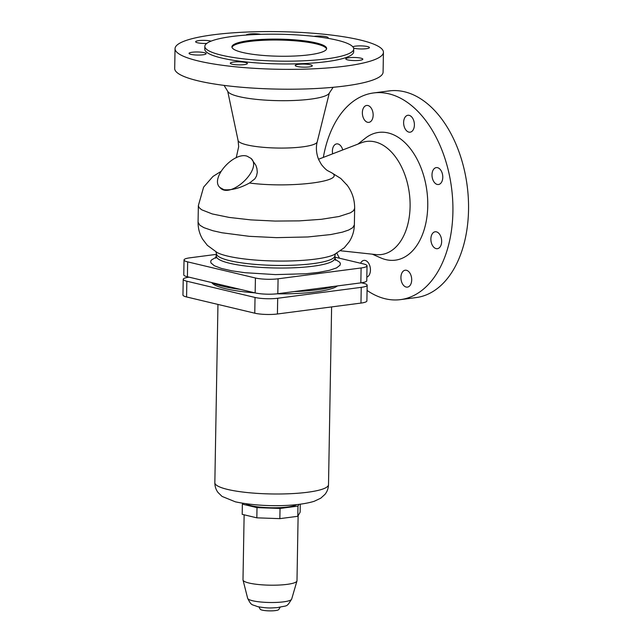 <?xml version="1.0" encoding="UTF-8"?>
<svg xmlns="http://www.w3.org/2000/svg" width="643" height="643" viewBox="0 0 643 643"><rect width="100%" height="100%" fill="white"/><g stroke="black" fill="none" stroke-linecap="round" stroke-linejoin="round"><path stroke-width="0.96" d="M227.718 91.298L238.087 140.495A39.609 7.153 1 0 0 246.976 144.9A39.609 7.153 1 0 0 302.7 146.853A39.609 7.153 1 0 0 317.224 141.878C316.42 144.659 315.351 151.338 318.703 159.697L321.452 164.576C324.345 168.153 326.62 170.291 328.276 170.998L331.587 172.734C347.083 181.286 290.435 188.375 249.492 183.022C239.992 188.206 231.472 190.432 223.925 189.693L219.938 187.499M251.14 158.459L247.049 156.161C233.369 151.7 209.923 178.609 219.834 187.394C229.672 199.981 262.915 169.254 251.14 158.459L255.858 165.291L256.919 168.498L257.288 172.364L256.485 176.061L254.837 178.875L249.492 183.022M326.572 48.964A47.365 8.552 1 0 0 315.962 43.82A47.365 8.552 1 0 0 264.667 40.228A47.365 8.552 1 0 0 231.986 47.317M242.596 52.461A47.365 8.552 1 0 0 295.113 56.005A47.365 8.552 1 0 0 326.644 48.506A47.365 8.552 1 0 0 315.978 42.888A47.365 8.552 1 0 0 263.461 39.352A47.365 8.552 1 0 0 231.922 46.851A47.365 8.552 1 0 0 242.596 52.461M204.836 46.376L204.787 49.173A74.459 13.439 1 0 0 221.554 57.999A74.459 13.439 1 0 0 304.115 63.561A74.459 13.439 1 0 0 353.69 51.77L353.738 48.972A74.459 13.439 1 0 0 336.964 40.147A74.459 13.439 1 0 0 254.411 34.585A74.459 13.439 1 0 0 204.836 46.376A74.459 13.439 1 0 0 221.602 55.202A74.459 13.439 1 0 0 304.163 60.772A74.459 13.439 1 0 0 353.738 48.972M175.041 48.651L174.695 68.496A104.214 18.816 1 0 0 198.165 80.849A104.214 18.816 1 0 0 313.704 88.638A104.214 18.816 1 0 0 383.083 72.137L383.429 52.292A104.214 18.816 1 0 0 359.959 39.938A104.214 18.816 1 0 0 244.42 32.15A104.214 18.816 1 0 0 175.041 48.651A104.214 18.816 1 0 0 198.51 61.005A104.214 18.816 1 0 0 314.049 68.793A104.214 18.816 1 0 0 383.429 52.292M224.061 85.39L227.927 91.644A50.918 9.195 1 0 0 239.075 96.611A50.918 9.195 1 0 0 292.734 100.533A50.918 9.195 1 0 0 329.079 93.404L333.154 87.295M212.238 282.687A66.96 12.088 1 0 0 223.37 286.432A66.96 12.088 1 0 0 240.41 289.398M340.653 250.778L376.075 254.588A57.034 35.606 -97.4 0 0 410.105 204.217A57.034 35.606 -97.4 0 0 375.022 141.894A57.034 35.606 -97.4 0 0 361.479 142.746L318.51 159.255M372.273 254.178L380.785 257.907A64.421 40.22 -97.4 0 0 385.929 259.643A64.421 40.22 -97.4 0 0 427.756 205.985A64.421 40.22 -97.4 0 0 388.139 132.932A64.421 40.22 -97.4 0 0 365.184 138.333L357.91 144.12M367.065 290.419A104.214 65.056 -97.4 0 0 385.245 298.77A104.214 65.056 -97.4 0 0 400.517 299.622A104.214 65.056 -97.4 0 0 452.672 199.949A104.214 65.056 -97.4 0 0 388.822 93.806A104.214 65.056 -97.4 0 0 373.543 92.954A104.214 65.056 -97.4 0 0 323.333 157.398M336.884 253.213A104.214 65.056 -97.4 0 0 339.488 258.221M400.517 299.622L416.142 297.58A104.214 65.056 -97.4 0 0 468.305 197.907A104.214 65.056 -97.4 0 0 404.447 91.764A104.214 65.056 -97.4 0 0 389.176 90.912L373.543 92.954M347.349 185.441L340.814 178.497L331.587 172.734M352.806 46.794A8.528 1.535 -179 0 1 359.357 45.878A8.528 1.535 -179 0 1 367.491 46.561A8.528 1.535 -179 0 1 369.412 47.574A8.528 1.535 -179 0 1 363.729 48.924A8.528 1.535 -179 0 1 354.277 48.281A8.528 1.535 -179 0 1 353.594 48.096M313.905 36.362A8.528 1.535 -179 0 1 326.234 36.731A8.528 1.535 -179 0 1 328.155 37.744A8.528 1.535 -179 0 1 327.625 38.267M206.749 43.419A8.528 1.535 -179 0 1 197.554 42.776A8.528 1.535 -179 0 1 195.641 41.763A8.528 1.535 -179 0 1 201.315 40.413A8.528 1.535 -179 0 1 210.767 41.048A8.528 1.535 -179 0 1 211.089 41.128M204.193 52.662A8.528 1.535 -179 0 1 206.114 53.666A8.528 1.535 -179 0 1 200.439 55.017A8.528 1.535 -179 0 1 190.987 54.382A8.528 1.535 -179 0 1 189.066 53.369A8.528 1.535 -179 0 1 194.741 52.019A8.528 1.535 -179 0 1 204.193 52.662M232.244 64.212A8.528 1.535 -179 0 1 230.323 63.199A8.528 1.535 -179 0 1 235.997 61.849A8.528 1.535 -179 0 1 245.449 62.484A8.528 1.535 -179 0 1 247.37 63.496A8.528 1.535 -179 0 1 241.696 64.847A8.528 1.535 -179 0 1 232.244 64.212M297.154 66.494A8.528 1.535 -179 0 1 295.233 65.482A8.528 1.535 -179 0 1 300.916 64.131A8.528 1.535 -179 0 1 310.368 64.766A8.528 1.535 -179 0 1 312.289 65.779A8.528 1.535 -179 0 1 306.615 67.129A8.528 1.535 -179 0 1 297.154 66.494M360.916 58.167A8.528 1.535 -179 0 1 362.837 59.18A8.528 1.535 -179 0 1 357.162 60.53A8.528 1.535 -179 0 1 347.71 59.895A8.528 1.535 -179 0 1 345.789 58.883A8.528 1.535 -179 0 1 351.464 57.532A8.528 1.535 -179 0 1 360.916 58.167M430.882 238.947A8.528 5.321 82.6 0 1 435.166 231.777A8.528 5.321 82.6 0 1 441.661 241.519A8.528 5.321 82.6 0 1 437.377 248.688A8.528 5.321 82.6 0 1 430.882 238.947M432 174.775A8.528 5.321 82.6 0 1 436.292 167.606A8.528 5.321 82.6 0 1 442.778 177.339A8.528 5.321 82.6 0 1 438.494 184.509A8.528 5.321 82.6 0 1 432 174.775M403.619 122.451A8.528 5.321 82.6 0 1 407.911 115.274A8.528 5.321 82.6 0 1 414.397 125.015A8.528 5.321 82.6 0 1 410.113 132.185A8.528 5.321 82.6 0 1 403.619 122.451M362.363 112.621A8.528 5.321 82.6 0 1 366.655 105.452A8.528 5.321 82.6 0 1 373.149 115.193A8.528 5.321 82.6 0 1 368.857 122.363A8.528 5.321 82.6 0 1 362.363 112.621M332.64 153.822A8.528 5.321 82.6 0 1 332.399 151.057A8.528 5.321 82.6 0 1 336.691 143.887A8.528 5.321 82.6 0 1 342.735 149.948M360.586 263.244A8.528 5.321 82.6 0 1 363.946 260.383A8.528 5.321 82.6 0 1 370.44 270.124A8.528 5.321 82.6 0 1 366.831 277.133M411.697 279.946A8.528 5.321 82.6 0 1 407.413 287.124A8.528 5.321 82.6 0 1 400.919 277.382A8.528 5.321 82.6 0 1 405.203 270.213A8.528 5.321 82.6 0 1 411.697 279.946M294.14 291.576A66.96 12.088 1 0 0 334.368 286.328M216.458 254.355L189.958 257.811A16.107 2.91 1 0 0 184.035 259.957A16.107 2.91 1 0 0 187.66 261.87L255.424 278.001A16.107 2.91 1 0 0 278.081 278.797L361.101 267.97A16.107 2.91 1 0 0 367.024 265.824A16.107 2.91 1 0 0 363.399 263.911L334.85 257.12M367.024 265.824L366.767 280.726A16.107 2.91 -179 0 1 360.844 282.872L277.816 293.706A16.107 2.91 -179 0 1 255.158 292.911L187.402 276.771A16.107 2.91 -179 0 1 183.769 274.866L184.035 259.957M246.205 35.076A8.528 1.535 -179 0 1 251.743 33.822A8.528 1.535 -179 0 1 260.809 34.344M337.471 285.926A63.946 11.542 -179 0 1 276.795 293.827M255.014 292.87A63.946 11.542 -179 0 1 225.653 288.723A63.946 11.542 -179 0 1 211.708 282.558M189.082 277.173A16.107 2.91 1 0 0 183.223 279.311A16.107 2.91 1 0 0 186.848 281.216L255.038 297.46A16.107 2.91 1 0 0 277.696 298.256L361.237 287.349A16.107 2.91 1 0 0 367.161 285.211A16.107 2.91 1 0 0 363.528 283.298L361.414 282.791M367.161 285.211L366.88 300.948A16.107 2.91 -179 0 1 360.964 303.086L277.414 313.993A16.107 2.91 -179 0 1 254.765 313.189L186.574 296.953A16.107 2.91 -179 0 1 182.95 295.049L183.223 279.311M296.576 504.659A26.05 4.702 -179 0 1 276.948 507.753A26.05 4.702 -179 0 1 251.156 505.695A26.05 4.702 -179 0 1 246.06 503.774M242.853 503.292L242.371 504.144L257.007 507.632L280.035 508.444L297.974 506.105L298.939 504.393M297.974 506.105L297.797 516.305L300.128 512.182L300.265 504.233M242.371 504.144L242.194 514.344L256.83 517.832L257.007 507.632M297.797 516.305L279.858 518.644L256.83 517.832M279.858 518.644L280.035 508.444M298.119 515.726L296.986 580.782A26.998 4.871 -179 0 1 296.945 581.015A26.998 4.871 -179 0 1 278.379 585.082A26.998 4.871 -179 0 1 249.074 583.04A26.998 4.871 -179 0 1 243.022 580.074A26.998 4.871 -179 0 1 242.99 579.833L244.131 514.81M280.131 607.289L278.757 609.532A9.332 1.688 -179 0 1 272.134 610.85A9.332 1.688 -179 0 1 262.256 610.135A9.332 1.688 -179 0 1 260.206 609.202L258.912 606.92M220.887 171.472L212.937 176.479L203.614 187.129L198.357 205.623L199.041 207.544L201.621 209.763L212.254 213.942L229.229 217.43L250.874 219.89L275.051 221.071L299.365 220.87L321.428 219.295L339.046 216.506L350.499 212.777L353.529 210.671L354.655 208.356C354.679 199.459 352.042 191.55 346.738 184.637M198.068 222.165L199.804 225.195L203.895 227.654L212.873 230.724L221.964 232.766L249.227 236.319L276.434 237.645L307.909 236.962L330.791 234.55L342.397 232.147L348.699 230.025L352.726 227.694L354.365 224.889C354.197 231.102 352.452 236.753 349.149 241.848L344.31 247.708L334.151 254.636A62.202 11.228 1 0 1 286.071 261.034A62.202 11.228 1 0 1 227.574 256.075A62.202 11.228 1 0 1 217.23 252.595L207.335 245.329L202.698 239.309C199.563 234.1 198.02 228.378 198.068 222.165L198.357 205.623M215.759 258.197L216.474 253.672A59.212 10.69 1 0 0 229.808 260.688A59.212 10.69 1 0 0 313.109 263.622A59.212 10.69 1 0 0 334.874 255.737L335.429 260.286M216.426 256.268A59.212 10.69 1 0 0 229.76 263.284A59.212 10.69 1 0 0 295.41 267.713A59.212 10.69 1 0 0 334.826 258.333M216.313 257.104L211.37 260.053L210.727 261.187L210.936 262.915L214.376 265.776L221.481 268.461L231.826 270.816L244.79 272.688L275.357 274.601L305.964 273.749L318.976 272.327L329.385 270.333L336.562 267.898L340.083 265.157L340.348 263.445L339.737 262.288L334.915 259.169M360.844 282.872L361.101 267.97M277.816 293.706L278.081 278.797M255.158 292.911L255.424 278.001M187.402 276.771L187.66 261.87M361.237 287.349L360.964 303.086M186.848 281.216L186.574 296.953M277.696 298.256L277.414 313.993M255.038 297.46L254.765 313.189M331.611 306.92L328.509 484.685A56.841 10.264 -179 0 1 290.668 493.687A56.841 10.264 -179 0 1 227.646 489.444A56.841 10.264 -179 0 1 214.842 482.7L217.953 304.428M296.945 581.015L291.673 599.099A22.039 3.979 -179 0 1 283.603 601.84A22.039 3.979 -179 0 1 252.603 600.747A22.039 3.979 -179 0 1 247.659 598.336L243.022 580.074M317.224 141.878L329.304 93.074M335.542 253.816L334.874 255.737M328.509 484.685C328.348 488.439 327.174 491.662 324.98 494.363L320.769 498.18L314.226 501.283C296.672 506.764 261.412 507.343 235.362 501.829L222.036 496.412L217.985 492.434C215.919 489.669 214.866 486.43 214.842 482.7M291.673 599.099C286.215 607.748 288.04 605.055 277.543 607.619C271.29 607.868 268.549 608.583 257.538 606.63C251.357 604.066 251.63 606.076 247.659 598.336M238.087 140.495L238.682 146.676L236.206 157.776M216.474 253.672L215.871 251.726M354.655 208.356L354.365 224.889"/></g></svg>
